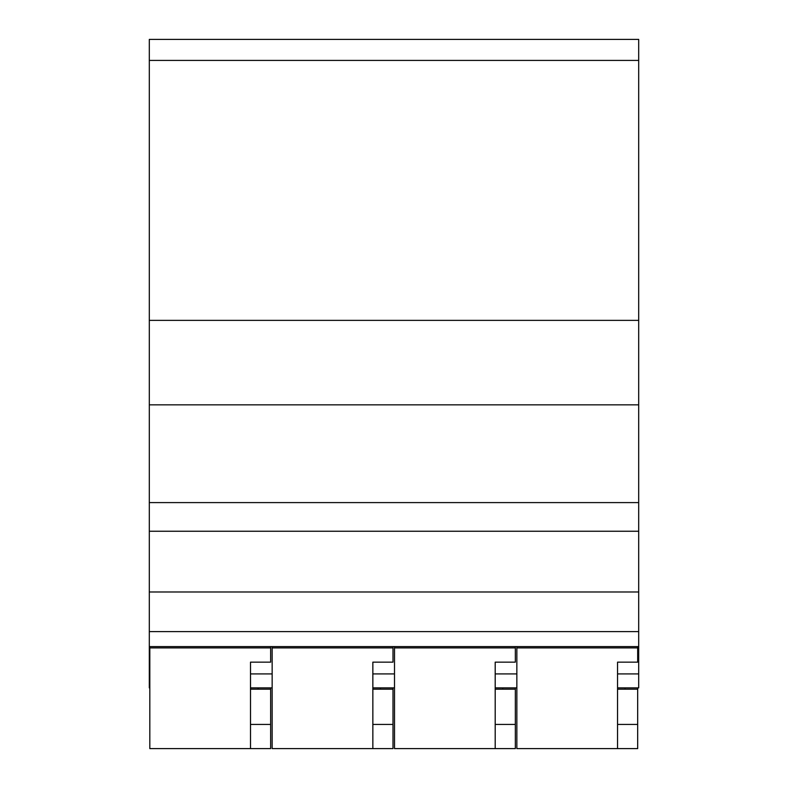 <?xml version="1.0" encoding="UTF-8"?>
<svg xmlns="http://www.w3.org/2000/svg" width="788" height="788" viewBox="0 0 788 788"><rect width="100%" height="100%" fill="white"/><g stroke="black" fill="none" stroke-linecap="round" stroke-linejoin="round"><path stroke-width="1.18" d="M502.754 689.195L502.754 687.875M380.407 689.195L380.407 687.875M258.06 687.875L258.06 689.195M625.091 687.875L625.091 689.195M637.679 687.875L637.679 689.195L617.546 689.195L617.546 662.147L617.546 748.6L516.849 748.6L516.849 646.593M617.546 724.438L637.679 724.438L637.679 689.195M637.679 724.438L637.679 748.6L617.546 748.6M637.679 646.593L637.679 647.903L516.849 647.903M637.679 647.903L637.679 662.147L617.546 662.147M270.648 687.875L270.648 689.195L250.505 689.195L250.505 662.147L250.505 748.6L149.819 748.6L149.819 646.593M250.505 724.438L270.648 724.438L270.648 689.195M270.648 724.438L270.648 748.6L250.505 748.6M270.648 646.593L270.648 647.903L149.819 647.903M270.648 647.903L270.648 662.147L250.505 662.147M515.342 687.875L515.342 689.195L495.199 689.195L495.199 662.147L495.199 748.6L394.502 748.6L394.502 646.593M495.199 724.438L515.342 724.438L515.342 689.195M515.342 724.438L515.342 748.6L495.199 748.6M515.342 646.593L515.342 647.903L394.502 647.903M515.342 647.903L515.342 662.147L495.199 662.147M392.995 687.875L392.995 689.195L372.852 689.195L372.852 662.147L372.852 748.6L272.156 748.6L272.156 646.593M372.852 724.438L392.995 724.438L392.995 689.195M392.995 724.438L392.995 748.6L372.852 748.6M392.995 646.593L392.995 647.903L272.156 647.903M392.995 647.903L392.995 662.147L372.852 662.147M149.819 687.875L149.306 687.875L149.306 60.42L638.694 60.42L638.694 687.875L617.546 687.875M638.694 60.42L638.694 39.4L149.306 39.4L149.306 60.42M149.306 502.596L638.694 502.596M149.306 591.985L638.694 591.985M149.306 404.835L638.694 404.835M250.505 687.875L272.156 687.875M372.852 687.875L394.502 687.875M495.199 687.875L516.849 687.875M149.306 631.592L638.694 631.592M149.306 531.25L638.694 531.25M149.306 320.371L638.694 320.371M149.306 673.917L149.819 673.917M250.505 673.917L272.156 673.917M372.852 673.917L394.502 673.917M495.199 673.917L516.849 673.917M617.546 673.917L638.694 673.917M149.306 646.593L638.694 646.593"/></g></svg>
